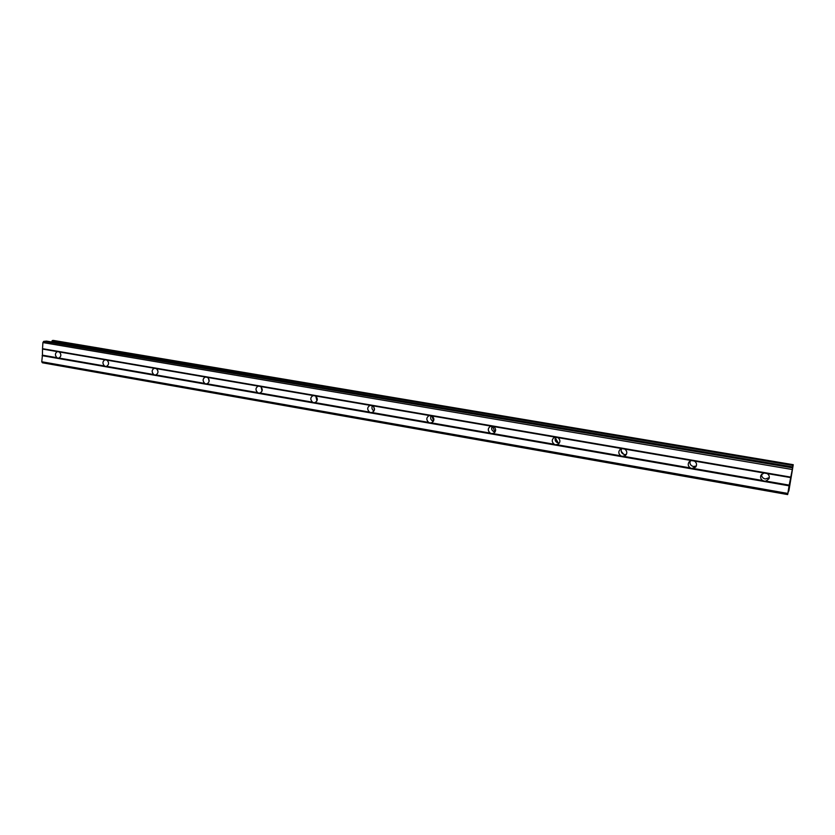 <?xml version="1.0" encoding="UTF-8"?>
<svg xmlns="http://www.w3.org/2000/svg" width="835" height="835" viewBox="0 0 835 835"><rect width="100%" height="100%" fill="white"/><g stroke="black" fill="none" stroke-linecap="round" stroke-linejoin="round"><path stroke-width="1.25" d="M57.782 358.111L56.937 357.683C54.818 355.272 54.953 353.247 57.312 351.608L59.337 351.952C61.456 354.374 61.331 356.399 58.961 358.038L57.782 358.111M691.735 468.518L690.274 467.913C687.988 466.149 687.612 464.114 689.167 461.807L691.401 460.544L694.48 461.066C696.734 462.788 697.141 464.792 695.68 467.089L691.735 468.518M696.317 465.993L693.415 466.535C690.535 465.627 689.459 463.79 690.159 461.003M622.2 456.401L620.822 455.827C618.359 453.749 618.182 451.578 620.29 449.303L621.856 448.593L624.799 449.105C627.242 451.13 627.45 453.29 625.415 455.566L622.2 456.401M626.354 454.47L624.496 454.574C621.48 453.52 620.509 451.547 621.595 448.656M555.484 444.784L554.179 444.23C551.643 441.924 551.611 439.69 554.096 437.519L557.947 437.613C560.473 439.878 560.525 442.101 558.114 444.293L555.484 444.784M555.265 437.884L558.365 443.103C555.327 441.986 554.43 439.982 555.672 437.07M491.418 433.626L490.166 433.083C487.609 430.63 487.692 428.376 490.395 426.33L493.756 426.591C496.293 429.013 496.24 431.257 493.589 433.323L491.418 433.626M495.019 432.112L494.8 432.081C491.846 430.964 491.001 428.971 492.233 426.101M492.379 426.121L495.082 432.008M429.837 422.907L428.647 422.385C426.111 419.817 426.257 417.563 429.096 415.642L432.05 415.987C434.586 418.523 434.461 420.767 431.664 422.719L429.837 422.907M433.313 421.383C430.766 420.151 430.056 418.241 431.184 415.642M370.604 412.594L369.477 412.083C366.972 409.442 367.16 407.219 370.062 405.392L372.713 405.789C375.207 408.398 375.03 410.632 372.17 412.469L370.604 412.594M374.007 410.987C371.982 409.661 371.45 407.877 372.4 405.653M313.595 402.658L312.52 402.167C310.056 399.506 310.276 397.303 313.167 395.56L315.588 395.978C318.052 398.639 317.832 400.842 314.952 402.585L313.595 402.658M316.966 400.894L315.766 396.093M258.673 393.097L257.65 392.617C255.26 390.008 255.458 387.847 258.234 386.125L260.572 386.522C262.952 389.141 262.754 391.302 259.977 393.024L258.673 393.097M262.033 391.083L261.157 387.012M205.734 383.881L204.752 383.411C202.446 380.854 202.623 378.725 205.285 377.023L207.539 377.42C209.846 379.977 209.668 382.106 207.007 383.808L205.734 383.881M209.094 381.491L208.51 378.38M154.663 374.988L153.734 374.529C151.5 372.024 151.657 369.936 154.214 368.256L156.385 368.632C158.629 371.137 158.473 373.235 155.905 374.915L154.663 374.988M157.992 371.919L157.742 370.364M105.387 366.398L104.49 365.96C102.319 363.507 102.465 361.451 104.918 359.781L107.016 360.146C109.197 362.609 109.051 364.665 106.588 366.325L105.387 366.398M764.255 481.148L762.72 480.522C760.716 479.123 760.132 477.349 760.977 475.198L763.941 473.007L767.156 473.56C769.118 474.906 769.724 476.639 768.972 478.758L765.925 481.085L764.255 481.148M769.285 477.651L765.267 478.998C762.71 478.298 761.499 476.722 761.635 474.249M762.72 480.522L693.353 468.456M763.941 473.007L694.48 461.066M690.274 467.913L623.766 456.338M691.401 460.544L624.799 449.105M789.19 485.135L787.645 494.57L788.814 489.404L788.845 491.074L793.25 464.688L789.19 485.135L765.925 481.085M790.453 477.557L767.156 473.56M620.822 455.827L557.008 444.721M554.179 444.23L492.89 433.563M490.166 433.083L431.267 422.834M428.647 422.385L371.992 412.521M369.477 412.083L314.941 402.585M312.52 402.167L259.977 393.024M257.65 392.617L207.007 383.808M204.752 383.411L155.905 374.915M153.734 374.529L106.588 366.325M104.49 365.96L58.961 358.038M56.937 357.683L42.439 355.167L41.75 361.753L42.397 362.776L787.645 494.57M789.065 485.813L42.115 355.658M790.515 477.077L42.533 348.686L42.439 355.167M57.312 351.608L42.804 349.113M104.918 359.781L59.337 351.952M154.214 368.256L107.016 360.146M205.285 377.023L156.385 368.632M258.234 386.125L207.539 377.42M313.167 395.56L260.572 386.522M370.187 405.361L315.588 395.978M429.43 415.538L372.713 405.789M491.032 426.121L432.05 415.987M555.118 437.133L493.756 426.591M621.856 448.593L557.947 437.613M792.112 467.788L43.681 341.379L42.898 342.569L42.533 348.686M791.789 469.427L42.898 342.569M373.548 406.509L374.477 409.63M431.82 415.882L433.626 420.798M559.304 443.145L558.344 443.103M621.115 451.13L623.776 454.376M626.334 456.787L622.44 456.213M787.791 493.433L41.75 361.753M53.471 340.44L52.334 340.534L51.593 341.953M53.43 340.43L793.25 464.688L53.398 340.43M792.446 466.88L46.541 341.108L43.681 341.379M793.125 465.032L52.334 340.534M793.031 465.471L52.083 340.847"/></g></svg>
